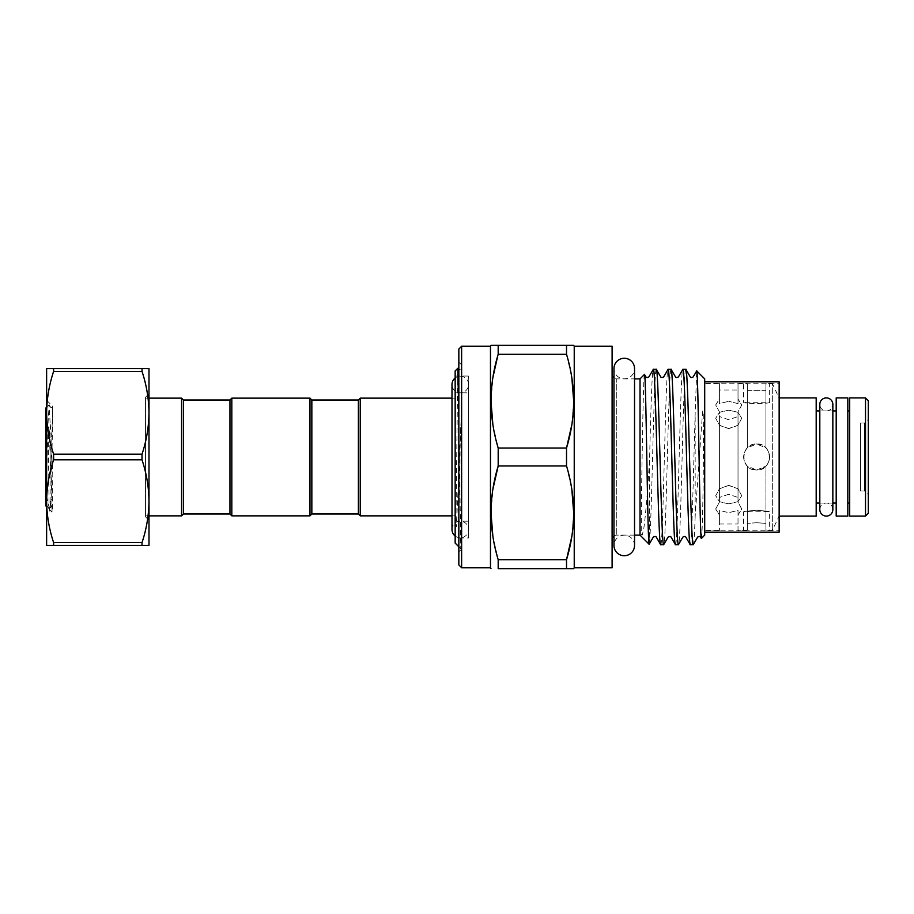 <?xml version="1.0" encoding="UTF-8"?>
<svg xmlns="http://www.w3.org/2000/svg" width="914" height="914" viewBox="0 0 914 914"><rect width="100%" height="100%" fill="white"/><g stroke="black" fill="none" stroke-linecap="round" stroke-linejoin="round"><path stroke-width="0.69" stroke-dasharray="4.57 3.43" d="M832.848 509.578A6.512 6.512 0 0 0 826.336 503.066A6.512 6.512 0 0 0 819.812 509.578L819.812 404.422A6.512 6.512 0 0 0 826.336 410.934A6.512 6.512 0 0 0 832.848 404.422M455.161 536.004A8.283 8.283 0 0 0 468.562 529.492A8.283 8.283 0 0 0 460.279 521.209A8.283 8.283 0 0 0 451.996 529.492L451.996 384.508A8.283 8.283 0 0 0 460.279 392.792A8.283 8.283 0 0 0 468.562 384.508A8.283 8.283 0 0 0 455.161 377.996M634.533 545.452A10.283 10.283 0 0 0 624.251 535.17A10.283 10.283 0 0 0 613.968 545.452L613.968 368.548A10.283 10.283 0 0 0 624.251 378.83A10.283 10.283 0 0 0 634.533 368.548M860.554 423.033L860.554 490.967L860.554 423.033L864.575 423.033L868.3 419.309L868.3 494.691L868.3 419.309M738.021 383.48L738.021 398.972L738.021 383.48L747.321 384.051L747.321 447.883L747.321 390.621L765.932 390.621L765.932 447.883C770.856 453.961 770.856 460.039 765.932 466.117L765.932 529.949L769.657 530.52L765.932 529.949L765.932 466.117C770.856 460.039 770.856 453.961 765.932 447.883L765.932 384.051L765.932 447.883L756.632 443.976C773.438 443.153 773.427 470.847 756.632 470.024L765.932 466.117L756.632 470.024C764.55 469.259 768.891 464.918 769.657 457C768.88 449.082 764.538 444.73 756.632 443.976C748.715 444.741 744.373 449.082 743.596 457C744.373 464.918 748.715 469.259 756.632 470.024C739.826 470.836 739.826 443.164 756.632 443.976L747.321 447.883C742.396 453.961 742.396 460.039 747.321 466.117L756.632 470.024L747.321 466.117C742.396 460.039 742.396 453.961 747.321 447.883L756.632 443.976L765.932 447.883L765.932 390.621L747.321 390.621L747.321 384.051L743.596 383.48L743.596 402.217C742.796 403.954 770.468 403.965 769.657 402.24L743.596 402.217L769.657 402.24L769.657 383.48L765.932 384.051L765.932 390.621L765.932 384.051L772.33 383.48L772.33 530.52L772.33 383.48L779.059 397.91L779.151 516.09M458.839 418.098L460.759 548.651L461.719 373.209L461.719 541.602L460.633 426.232L461.753 420.806L461.696 364.937L461.65 394.711L461.696 366.891L460.119 369.633L458.577 369.633M461.753 420.806L461.696 549.063L458.839 551.919L458.839 362.081L458.839 551.919M145.543 516.833L145.543 397.167L145.543 516.833L148.993 520.283L148.993 398.138L145.543 398.138M181.566 515.862L181.566 398.138M183.428 513.999L183.428 400.001M229.962 513.999L229.962 400.001M231.813 515.862L231.813 398.138M309.983 515.862L309.983 398.138M311.845 513.999L311.845 400.001M455.161 537.958L455.161 376.042L455.161 537.958L468.654 537.958L468.654 376.042L468.654 537.958M455.161 376.042L468.654 376.042M455.161 392.792L455.161 521.209L455.161 392.792L468.654 392.792L468.654 521.209L468.654 392.792M455.161 521.209L468.654 521.209M358.379 513.999L358.379 400.001M360.242 515.862L360.242 398.138M455.161 543.076L455.161 370.924M461.421 412.865L456.44 526.704C455.823 526.658 456.132 518.569 456.017 514.445L457.788 368.296M860.554 490.967L864.575 490.967L864.575 423.033L864.575 490.967L868.3 494.691M613.968 536.05A4.65 4.65 0 0 1 616.756 535.124L634.533 535.124L634.533 378.876L616.756 378.876L616.756 535.124L616.756 378.876A4.65 4.65 0 0 1 613.968 377.95M612.106 374.226L612.106 539.774L612.106 374.226M719.409 515.028L719.409 510.389L728.709 512.685L719.409 510.389L719.409 515.028L715.685 508.984L719.409 515.028L719.409 530.52L719.409 515.028M719.409 502.14L715.685 508.984L719.409 502.14L719.409 411.86L715.685 405.016L719.409 398.972L719.409 403.611L728.709 401.315L719.409 403.611L719.409 398.972L715.685 405.016L719.409 411.86L719.409 502.14M728.709 494.257L719.409 497.49L728.709 494.257L738.021 497.49L738.021 416.51L728.709 419.743L719.409 416.51L728.709 419.743L738.021 416.51L738.021 411.86L741.745 405.016L738.021 398.972L738.021 403.611L738.021 389.992L738.021 403.611L728.709 401.315L738.021 403.611L738.021 398.972L741.745 405.016L738.021 411.86L738.021 502.14L738.021 497.49L728.709 494.257M728.709 503.877L719.501 501.752L715.685 495.799L719.501 488.739L728.709 485.471L737.929 488.727L741.745 495.776L737.929 501.729L728.709 503.877M728.709 410.192L719.489 412.34L715.685 418.304L719.501 425.387L728.709 428.643L737.918 425.387L741.745 418.304L737.918 412.34L728.709 410.192M728.709 485.357L719.489 488.624L715.685 495.696L719.501 501.672L728.709 503.808L737.918 501.66L741.745 495.696L737.918 488.624L728.709 485.357M747.321 529.949L747.321 523.379L747.321 529.949L743.596 530.52L747.321 529.949L747.321 466.117L747.321 529.949M756.632 522.728L747.321 523.379L756.632 522.728L765.932 523.379L756.632 522.728M756.632 510.183C739.826 511.92 739.826 511.931 756.632 510.218C773.438 511.909 773.438 511.897 756.632 510.183C739.826 511.92 739.826 511.931 756.632 510.218C773.438 511.909 773.438 511.897 756.632 510.183M728.709 428.529L719.501 425.261L715.685 418.201L719.501 412.248L728.709 410.123L737.929 412.271L741.745 418.224L737.918 425.273L728.709 428.529M461.421 526.121L461.696 547.029L460.759 548.651M461.696 364.937L458.839 362.081M847.826 503.066L847.826 410.934L847.826 503.066M849.689 410.934L849.689 503.066L849.689 410.934M738.021 530.52L738.021 510.389L728.709 512.685L738.021 510.389L738.021 530.52L743.596 530.52L743.596 511.783L769.657 511.76L769.657 530.52L772.33 530.52L779.059 516.09L779.151 397.91M738.021 515.028L741.745 508.984L738.021 502.14L738.021 411.86L738.021 502.14L741.745 508.984L738.021 515.028M704.705 530.52L704.705 383.48L704.705 530.52L719.409 530.52M719.409 383.48L719.409 398.972L719.409 383.48L704.705 383.48M656.286 369.336C655.064 368.113 653.818 410.192 652.596 457C651.579 494.874 650.597 530.943 649.568 541.122L649.568 459.091C650.802 411.666 652.07 367.999 653.316 369.336M660.696 544.664C663.164 550.079 665.621 363.921 668.088 369.336M671.059 369.336C668.602 363.921 666.135 550.079 663.678 544.664M675.469 544.664C677.937 550.079 680.393 363.921 682.861 369.336M685.831 369.336C683.375 363.921 680.907 550.079 678.451 544.664M719.409 389.992L719.409 403.611L719.409 389.992L738.021 389.992M704.705 383.252L704.705 530.748L704.705 383.252L779.151 383.252L779.151 530.748L779.151 383.252M704.705 530.748L779.151 530.748M704.705 532.142L704.705 381.858L704.705 532.142M816.191 410.934L816.191 503.066L816.191 410.934M819.812 503.066L832.848 503.066L832.848 410.934L819.812 410.934M836.196 410.934L836.196 503.066L836.196 410.934M142.013 542.608L142.013 545.407L53.618 545.407L53.618 542.608L142.013 542.608C146.503 529.046 148.833 515.245 148.993 501.203L148.993 520.283M145.543 397.167L148.993 393.717M46.625 496.131L49.573 509.726L51.698 505.568L52.041 511.634L51.927 501.992C51.915 498.998 51.652 498.13 51.138 499.387L50.121 505.385L50.121 423.159L51.824 441.519L52.544 406.147L46.625 400.229L46.625 513.771L46.625 400.229M50.121 505.385L49.596 510.8L46.625 513.771M45.7 505.853L45.7 408.147M49.322 509.384L47.779 506.722L45.803 505.956L48.179 420.429L49.15 404.776L50.121 423.159M51.767 459.376L51.995 512.148L49.756 511.189L49.105 506.916L48.236 434.516C48.271 432.299 48.305 423.262 49.105 428.449L51.767 459.376L52.521 428.369L52.532 408.055L50.601 407.278L49.15 404.776M142.013 454.201L142.013 459.799L53.618 459.799C49.116 473.361 46.785 487.162 46.625 501.203L46.625 412.797C46.797 426.884 49.128 440.685 53.618 454.201L142.013 454.201C146.503 440.639 148.833 426.838 148.993 412.797C148.822 398.71 146.503 384.908 142.013 371.392L53.618 371.392L53.618 368.593L142.013 368.593L142.013 371.392M53.618 459.799L53.618 454.201M52.532 408.124L52.566 416.853M53.618 371.392C49.116 384.954 46.785 398.755 46.625 412.797L46.625 368.593L53.618 368.593M53.618 545.407L46.625 545.407L46.625 501.203C46.797 515.29 49.128 529.092 53.618 542.608M142.013 368.593L148.993 368.593L148.993 501.203C148.822 487.116 146.503 473.315 142.013 459.799M148.993 501.203L148.993 545.407L142.013 545.407M49.105 506.916L49.756 511.189L51.138 499.387M52.601 509.075L51.824 441.519M779.151 381.858L779.151 532.142M498.187 559.699L566.52 559.699L566.52 568.668L498.187 568.668L498.187 559.699L492.863 536.13M498.187 448.031L566.52 448.031L566.52 465.969L498.187 465.969L498.187 448.031L492.863 424.462M498.187 345.332L566.52 345.332L566.52 354.301L498.187 354.301L498.187 345.332M566.52 354.301L571.821 377.642M573.695 401.166L571.764 425.01M491.012 401.166L492.943 377.322M566.52 465.969L571.821 489.31M573.695 512.834L571.764 536.678M491.012 512.834L492.943 488.99M719.409 497.49L719.409 416.51L719.409 497.49M719.409 510.389L719.409 524.008L719.409 510.389M747.321 523.379L747.321 466.117L747.321 523.379M747.321 447.883L747.321 384.051L747.321 447.883M765.932 529.949L765.932 523.379L765.932 529.949M640.029 535.124L640.029 378.876M644.461 374.443C643.479 372.181 642.108 453.55 641.411 503.123L641.228 530.371C641.102 533.879 641.457 535.41 642.302 534.976L643.833 528.292C645.798 513.485 647.706 490.418 649.568 459.091M649.568 541.122L649.146 544.241M690.241 544.664C691.887 547.509 693.498 468.551 695.166 413.551L696.731 370.901M701.415 538.415C702.26 539.329 703.426 485.677 703.517 437.063L703.22 411.963C702.74 408.204 702.455 414.43 702.306 415.824L695.166 516.25L695.166 413.551M695.166 516.25C694.526 534.69 693.875 544.161 693.223 544.664M704.705 535.124L704.705 378.876M458.839 349.057L458.839 564.943M868.3 513.302L868.3 400.698M461.627 567.743L461.627 346.257M490.475 346.257L490.475 567.743M574.232 346.257L574.232 567.743M612.106 567.743L612.106 346.257M816.191 516.09L816.191 397.91M849.689 516.09L849.689 397.91M865.512 516.09L865.512 397.91M461.696 549.063L461.719 541.602M847.826 516.09L847.826 397.91M836.196 516.09L836.196 397.91M455.161 457L455.161 398.138L455.161 457M51.79 498.221L49.105 428.449M52.612 463.855L51.824 484.888M468.562 529.492L468.562 384.508L468.562 529.492M145.543 515.862L148.993 515.862M451.996 515.862L455.161 515.862M458.839 546.755L460.736 548.663M49.573 509.726L51.995 512.148M46.625 407.21L49.093 404.753M719.409 524.008L738.021 524.008M451.996 398.138L455.161 398.138"/><path stroke-width="1.37" d="M826.336 397.91A6.512 6.512 0 0 0 819.812 404.422L819.812 509.578A6.512 6.512 0 0 0 826.336 516.09A6.512 6.512 0 0 0 832.848 509.578L832.848 404.422A6.512 6.512 0 0 0 826.336 397.91M455.161 536.004A8.283 8.283 0 0 1 451.996 529.492L451.996 384.508A8.283 8.283 0 0 1 455.161 377.996M624.251 358.265A10.283 10.283 0 0 0 613.968 368.548L613.968 545.452A10.283 10.283 0 0 0 624.251 555.735A10.283 10.283 0 0 0 634.533 545.452L634.533 368.548A10.283 10.283 0 0 0 624.251 358.265M181.566 515.862L183.428 513.999L183.428 400.001L181.566 398.138L181.566 515.862L148.993 515.862M183.428 400.001L229.962 400.001L229.962 513.999L231.813 515.862L309.983 515.862L309.983 398.138L311.845 400.001L311.845 513.999L309.983 515.862M229.962 400.001L231.813 398.138L231.813 515.862M311.845 400.001L358.379 400.001L358.379 513.999L360.242 515.862L451.996 515.862M358.379 400.001L360.242 398.138L360.242 515.862M458.839 418.098L457.811 368.308L455.161 370.924L455.161 543.076L458.839 546.755M847.826 397.91L847.826 516.09L836.196 516.09L836.196 397.91L847.826 397.91M613.968 377.95A4.65 4.65 0 0 1 612.106 374.226M613.968 536.05A4.65 4.65 0 0 0 612.106 539.774M573.695 568.668L566.52 568.668L573.695 568.668L574.232 567.743L574.232 346.257L573.695 345.332L566.52 345.332L573.695 345.332M566.52 354.301L566.52 345.332L498.187 345.332L498.187 354.301C488.727 385.377 488.727 416.624 498.187 448.031L498.187 465.969C488.727 497.045 488.727 528.292 498.187 559.699L498.187 568.668L566.52 568.668L566.52 559.699C575.991 528.623 575.991 497.376 566.52 465.969L566.52 448.031C575.991 416.955 575.991 385.708 566.52 354.301L498.187 354.301M461.627 567.743L461.627 346.257L458.839 349.057L458.839 564.943L461.627 567.743L490.475 567.743L490.475 346.257L491.012 345.332L498.187 345.332L491.012 345.332M490.475 567.743L491.012 568.668M868.3 400.698L868.3 513.302L865.512 516.09L865.512 397.91L868.3 400.698M865.512 397.91L849.689 397.91L849.689 516.09L865.512 516.09M847.826 503.066L849.689 503.066M847.826 410.934L849.689 410.934M779.151 516.09L816.191 516.09L816.191 397.91L779.151 397.91M634.533 545.452L634.533 535.124L640.029 535.124L649.146 544.241C647.626 548.754 646.061 368.353 644.461 374.443L645.912 376.865C646.381 377.733 647.386 377.733 648.917 376.865L653.316 369.336C655.772 363.921 658.24 550.079 660.696 544.664L663.678 544.664C661.21 550.079 658.754 363.921 656.286 369.336L660.685 376.865C661.165 377.745 662.17 377.745 663.69 376.865L668.088 369.336C670.545 363.921 673.012 550.079 675.469 544.664L678.451 544.664C675.983 550.079 673.527 363.921 671.059 369.336L675.457 376.865C675.903 377.733 676.908 377.733 678.462 376.865L682.861 369.336C685.317 363.921 687.785 550.079 690.241 544.664L693.223 544.664C690.756 550.079 688.299 363.921 685.831 369.336L690.23 376.865C690.778 377.756 691.772 377.756 693.235 376.865L696.731 370.901C698.25 366.491 699.804 544.47 701.415 538.415L700.615 537.135C700.078 536.244 699.073 536.244 697.622 537.135L693.223 544.664M634.533 368.548L634.533 378.876L640.029 378.876L640.029 535.124M574.232 567.743L612.106 567.743L612.106 346.257L574.232 346.257M461.627 346.257L490.475 346.257M696.731 370.901L704.705 378.876L704.705 535.124L701.415 538.415M678.451 544.664L682.849 537.135C684.369 536.255 685.374 536.255 685.843 537.135L690.241 544.664M682.861 369.336L685.831 369.336M649.146 544.241L653.293 537.135C654.824 536.255 655.829 536.255 656.298 537.135L660.696 544.664M653.316 369.336L656.286 369.336M663.678 544.664L668.065 537.135C669.608 536.267 670.613 536.267 671.07 537.135L675.469 544.664M668.088 369.336L671.059 369.336M640.029 378.876L644.461 374.443M704.705 532.142L779.151 532.142L779.151 381.858L704.705 381.858M816.191 503.066L819.812 503.066M832.848 509.578L832.848 503.066L836.196 503.066M816.191 410.934L819.812 410.934M832.848 404.422L832.848 410.934L836.196 410.934M181.566 398.138L148.993 398.138L148.993 393.717L148.993 501.203L148.993 412.797C148.822 426.884 146.503 440.685 142.013 454.201L53.618 454.201L53.618 459.799L142.013 459.799L142.013 454.201M142.013 459.799C146.503 473.361 148.833 487.162 148.993 501.203C148.822 515.29 146.503 529.092 142.013 542.608L53.618 542.608L53.618 545.407L142.013 545.407L142.013 542.608M53.618 542.608C49.116 529.046 46.785 515.245 46.625 501.203L46.625 501.203C46.797 487.116 49.128 473.315 53.618 459.799M46.625 407.21L45.7 408.147L45.7 505.853L46.625 505.922M46.625 496.131L45.803 505.956M142.013 545.407L148.993 545.407L148.993 501.203M53.618 454.201C49.116 440.639 46.785 426.838 46.625 412.797L46.625 545.407L53.618 545.407M142.013 371.392C146.503 384.954 148.833 398.755 148.993 412.797L148.993 368.593L53.618 368.593L53.618 371.392L142.013 371.392L142.013 368.593M53.618 368.593L46.625 368.593L46.625 412.797C46.797 398.71 49.128 384.908 53.618 371.392M571.764 536.678L566.52 559.699L498.187 559.699M492.943 488.99L498.187 465.969L566.52 465.969M571.764 425.01L566.52 448.031L498.187 448.031M571.821 377.642L573.695 401.166M492.863 424.462L491.012 401.166M492.943 377.322L497.81 355.615M571.821 489.31L573.695 512.834M492.863 536.13L491.012 512.834M183.428 513.999L229.962 513.999M311.845 513.999L358.379 513.999M360.242 398.138L451.996 398.138M457.811 368.308L458.839 369.907M231.813 398.138L309.983 398.138"/></g></svg>
